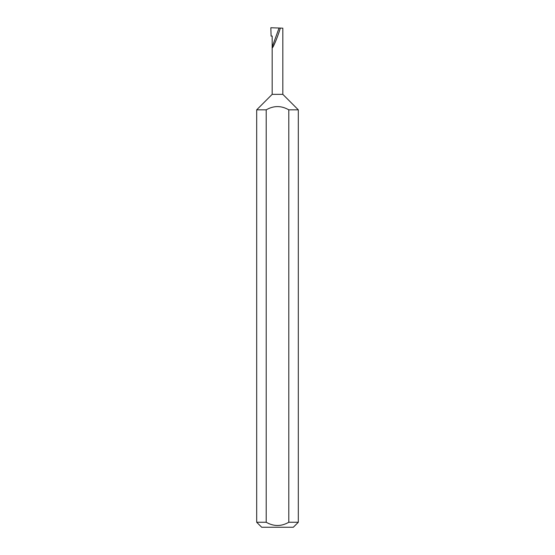 <?xml version="1.0" encoding="UTF-8"?>
<svg xmlns="http://www.w3.org/2000/svg" width="555" height="555" viewBox="0 0 555 555"><rect width="100%" height="100%" fill="white"/><g stroke="black" fill="none" stroke-linecap="round" stroke-linejoin="round"><path stroke-width="0.83" d="M272.172 94.35L282.828 94.35L298.312 109.834L288.794 109.834C281.26 105.512 273.733 105.512 266.206 109.834L256.688 109.834L272.172 94.35L272.172 46.96L279.061 28.034L270.84 27.75L271.09 36.075L272.172 36.075L272.172 46.96C271.492 51.664 277.618 37.497 280.33 28.083L279.061 28.034M298.312 522.255L293.317 527.25L261.683 527.25L256.688 522.255L266.206 522.255C273.733 526.57 281.26 526.57 288.794 522.255L298.312 522.255L298.312 109.834M288.794 522.255L288.794 109.834M256.688 522.255L256.688 109.834M282.828 94.35L282.828 28.166L280.33 28.083M266.206 522.255L266.206 109.834"/></g></svg>
